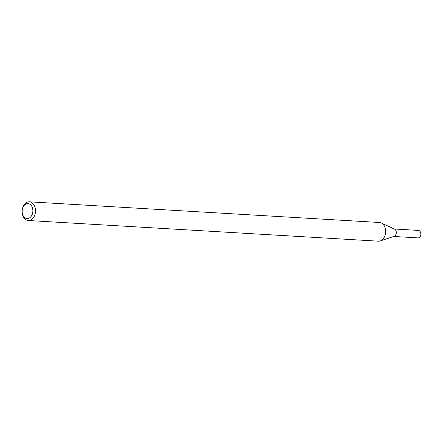 <?xml version="1.0" encoding="UTF-8"?>
<svg xmlns="http://www.w3.org/2000/svg" width="443" height="443" viewBox="0 0 443 443"><rect width="100%" height="100%" fill="white"/><g stroke="black" fill="none" stroke-linecap="round" stroke-linejoin="round"><path stroke-width="0.66" d="M29.376 201.82L379.524 222.497A9.358 6.689 93.4 0 1 381.329 222.956L394.552 229.153A3.743 2.675 93.4 0 1 396.275 232.138A3.743 2.675 93.4 0 1 394.126 236.34L380.266 240.931A9.358 6.689 93.4 0 1 378.416 241.18L28.274 220.503A9.358 6.689 93.4 0 1 22.15 210.768A9.358 6.689 93.4 0 1 29.376 201.82A9.358 6.689 93.4 0 1 35.484 209.749A9.358 6.689 93.4 0 1 28.274 220.503M381.329 222.956A9.358 6.689 93.4 0 1 385.626 230.426A9.358 6.689 93.4 0 1 380.266 240.931M32.843 209.954A7.487 5.349 93.4 0 1 25.373 218.056A7.487 5.349 93.4 0 1 24.343 205.247A7.487 5.349 93.4 0 1 32.843 209.954M394.204 228.987L418.408 230.415A3.743 2.675 93.4 0 1 420.85 233.588A3.743 2.675 93.4 0 1 417.965 237.891L393.761 236.462M393.827 228.965A3.743 2.675 93.4 0 1 396.275 232.138A3.743 2.675 93.4 0 1 393.39 236.44"/></g></svg>
